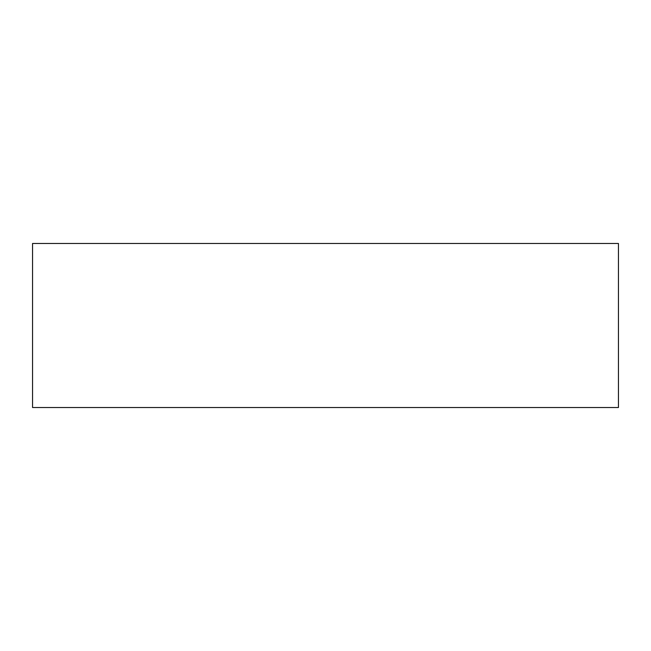 <?xml version="1.0" encoding="UTF-8"?>
<svg xmlns="http://www.w3.org/2000/svg" width="651" height="651" viewBox="0 0 651 651"><rect width="100%" height="100%" fill="white"/><g stroke="black" fill="none" stroke-linecap="round" stroke-linejoin="round"><path stroke-width="0.98" d="M32.55 325.5L32.55 407.526L618.45 407.526L618.45 243.474L32.55 243.474L32.55 325.5"/></g></svg>
